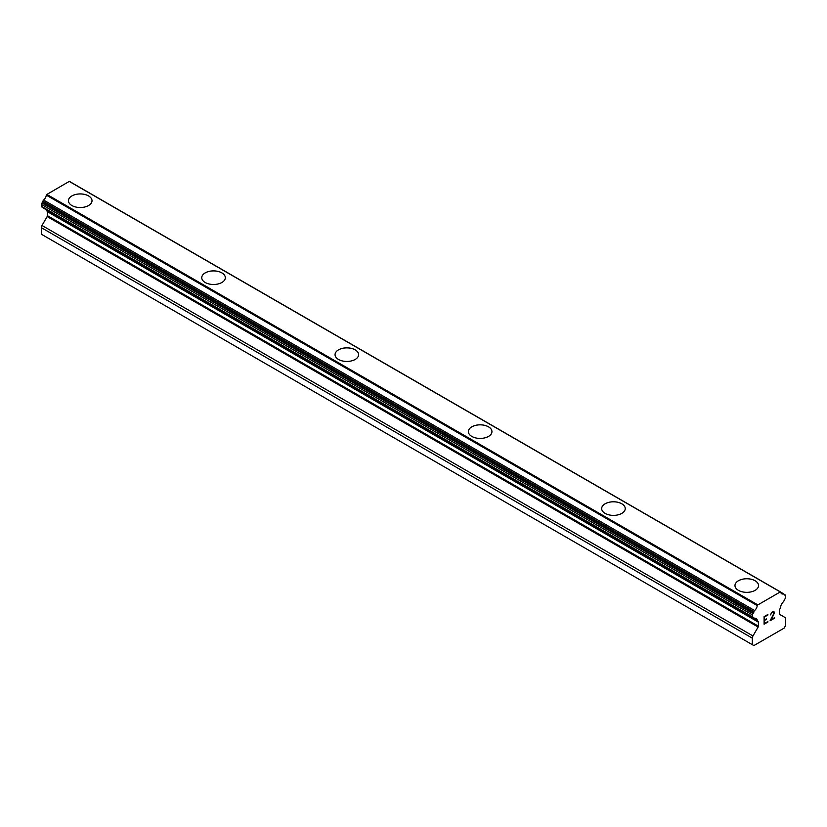 <?xml version="1.0" encoding="UTF-8"?>
<svg xmlns="http://www.w3.org/2000/svg" width="827" height="827" viewBox="0 0 827 827"><rect width="100%" height="100%" fill="white"/><g stroke="black" fill="none" stroke-linecap="round" stroke-linejoin="round"><path stroke-width="1.24" d="M68.445 200.734A11.785 6.802 180 0 1 75.733 194.459A11.785 6.802 180 0 1 88.561 195.937A11.785 6.802 180 0 1 92.014 200.734M88.561 195.916A11.785 6.802 180 0 1 92.014 200.723A11.785 6.802 180 0 1 84.736 207.008A11.785 6.802 180 0 1 71.897 205.53A11.785 6.802 180 0 1 68.445 200.723A11.785 6.802 180 0 1 75.722 194.438A11.785 6.802 180 0 1 88.561 195.916M201.757 277.707A11.785 6.802 180 0 1 209.045 271.432A11.785 6.802 180 0 1 221.874 272.9A11.785 6.802 180 0 1 225.326 277.707M221.874 272.879A11.785 6.802 180 0 1 225.326 277.686A11.785 6.802 180 0 1 218.049 283.971A11.785 6.802 180 0 1 205.21 282.503A11.785 6.802 180 0 1 201.757 277.686A11.785 6.802 180 0 1 209.035 271.401A11.785 6.802 180 0 1 221.874 272.879M335.059 354.669A11.785 6.802 180 0 1 342.347 348.394A11.785 6.802 180 0 1 355.176 349.873A11.785 6.802 180 0 1 358.629 354.669M355.176 349.842A11.785 6.802 180 0 1 358.629 354.649A11.785 6.802 180 0 1 351.351 360.934A11.785 6.802 180 0 1 338.512 359.466A11.785 6.802 180 0 1 335.059 354.649A11.785 6.802 180 0 1 342.337 348.363A11.785 6.802 180 0 1 355.176 349.842M488.488 426.835A11.785 6.802 180 0 1 491.941 431.632A11.785 6.802 180 0 1 484.663 437.907A11.785 6.802 180 0 1 471.824 436.429A11.785 6.802 180 0 1 468.371 431.622A11.785 6.802 180 0 1 475.659 425.357A11.785 6.802 180 0 1 488.488 426.835M468.371 431.622A11.785 6.802 180 0 1 475.649 425.336A11.785 6.802 180 0 1 488.488 426.804A11.785 6.802 180 0 1 491.941 431.622M621.79 503.798A11.785 6.802 180 0 1 625.243 508.595A11.785 6.802 180 0 1 617.965 514.87A11.785 6.802 180 0 1 605.126 513.391A11.785 6.802 180 0 1 601.674 508.584A11.785 6.802 180 0 1 608.961 502.32A11.785 6.802 180 0 1 621.79 503.798M601.674 508.584A11.785 6.802 180 0 1 608.951 502.299A11.785 6.802 180 0 1 621.79 503.767A11.785 6.802 180 0 1 625.243 508.584M734.986 585.547A11.785 6.802 180 0 1 742.264 579.262A11.785 6.802 180 0 1 755.103 580.74A11.785 6.802 180 0 1 758.555 585.557A11.785 6.802 180 0 1 751.278 591.832A11.785 6.802 180 0 1 738.439 590.354A11.785 6.802 180 0 1 734.986 585.547A11.785 6.802 180 0 1 742.274 579.282A11.785 6.802 180 0 1 755.103 580.761A11.785 6.802 180 0 1 758.555 585.547M764.53 616.932L764.53 619.95L764.52 616.921L767.88 614.988L764.53 616.932M764.53 619.95L766.35 618.896M766.36 619.392L764.53 620.446L766.35 619.392M764.53 620.446L764.53 623.465L764.52 620.446M764.53 623.465L767.88 621.542M767.89 622.038L764.096 624.22L764.096 616.684L767.89 614.492M764.096 624.209L767.88 622.028M770.495 614.885L771.767 612.249L773.658 611.525L774.299 612.259L773.969 611.701M774.299 612.259L774.299 613.003L774.289 612.249M774.299 613.003L773.979 613.903L774.289 612.993M773.979 613.903L773.059 615.857L773.969 613.903M773.059 615.857L771.033 619.712L773.049 615.857M771.033 619.712L774.589 617.666M770.94 614.223L771.219 613.386L770.94 614.223M771.229 613.396L772.976 612.042L771.229 613.396M772.987 612.052L773.555 612.042L772.987 612.052M773.565 612.052L773.555 614.068L770.113 620.746L774.599 618.162M770.113 620.736L774.589 618.151M758.132 627.042A1.261 0.724 -60 0 0 758.39 626.163L758.39 622.152A1.261 0.724 -60 0 0 758.132 621.584L757.697 621.335A1.261 0.724 -60 0 1 757.491 621.273A1.261 0.724 -60 0 1 757.274 620.343A5.024 2.905 -60 0 0 756.271 618.575A5.024 2.905 -60 0 0 754.596 618.451A1.261 0.724 -60 0 1 754.172 618.42A1.261 0.724 -60 0 1 753.935 618.058L753.862 617.738A1.261 0.724 -60 0 0 753.624 617.376A1.261 0.724 -60 0 0 753.304 617.324L752.911 617.387A1.261 0.724 -60 0 1 752.58 617.335A1.261 0.724 -60 0 1 752.322 616.766L752.322 614.823A1.261 0.724 -60 0 1 752.952 613.489L753.263 613.189A1.261 0.724 -60 0 0 753.862 612.073L753.935 611.68A1.261 0.724 -60 0 1 754.596 610.512A5.024 2.905 -60 0 0 757.274 605.591A1.261 0.724 -60 0 1 757.687 604.992L780.285 591.946A1.261 0.724 -60 0 1 780.616 591.998A1.261 0.724 -60 0 1 780.709 592.06A5.024 2.905 -60 0 0 781.701 593.776A5.024 2.905 -60 0 0 783.376 593.9A1.261 0.724 -60 0 1 783.8 593.92A1.261 0.724 -60 0 1 784.037 594.293L784.11 594.623A1.261 0.724 -60 0 0 784.347 594.985A1.261 0.724 -60 0 0 784.709 595.037L785.03 594.964A1.261 0.724 -60 0 1 785.392 595.006A1.261 0.724 -60 0 1 785.65 595.585L785.65 597.528A1.261 0.724 -60 0 1 785.061 598.831L784.678 599.213A1.261 0.724 -60 0 0 784.11 600.278L784.037 600.681A1.261 0.724 -60 0 1 783.376 601.829A5.024 2.905 -60 0 0 780.698 606.822A1.261 0.724 -60 0 1 780.274 608.29L779.84 609.044A1.261 0.724 -60 0 0 779.582 609.923L779.582 613.923A1.261 0.724 -60 0 0 779.84 614.502L784.999 617.48A3.143 1.809 -60 0 1 785.65 618.916L785.65 625.439L784.099 628.138L753.883 645.577L752.322 644.678L752.322 638.155A3.143 1.809 -60 0 1 752.973 635.963L758.132 627.042L47.16 216.56L42.001 225.492A3.143 1.809 120 0 0 41.35 227.683L41.35 234.206L752.322 644.678M47.304 211.257A1.261 0.724 -60 0 1 47.418 211.681L47.418 215.682A1.261 0.724 -60 0 1 47.16 216.56M46.281 209.727A5.024 2.905 -60 0 1 46.302 209.872A1.261 0.724 120 0 0 46.519 210.792A1.261 0.724 120 0 0 46.726 210.854M42.983 207.66A1.261 0.724 120 0 0 43.2 207.949L754.172 618.42M780.202 591.894L69.23 181.423L46.715 194.521A1.261 0.724 120 0 0 46.291 195.12A5.024 2.905 -60 0 1 43.624 200.041A1.261 0.724 120 0 0 42.963 201.199L42.89 201.602A1.261 0.724 -60 0 1 42.291 202.718L41.97 203.008A1.261 0.724 120 0 0 41.35 204.352L41.35 206.285A1.261 0.724 120 0 0 41.608 206.864A1.261 0.724 120 0 0 41.939 206.915M780.512 591.956L69.726 181.589A1.261 0.724 120 0 0 69.644 181.516A1.261 0.724 120 0 0 69.313 181.464M757.77 604.847L46.798 194.376M757.687 604.992L46.715 194.521M757.274 605.591L46.291 195.12M757.274 620.343L46.302 209.872M785.03 594.964L784.058 594.406M784.709 595.037L784.13 594.696M783.376 593.9L780.76 592.38M754.596 610.512L43.624 200.041M753.935 611.68L42.963 201.199M753.862 612.073L42.89 201.602M753.263 613.189L42.291 202.718M752.952 613.489L41.97 203.008M752.322 614.823L41.35 204.352M752.322 616.766L41.35 206.285M753.862 617.738L753.18 617.345M753.935 618.058L752.787 617.397M758.39 622.152L47.418 211.681M758.39 626.163L47.418 215.682M752.973 635.963L42.001 225.492M752.322 638.155L41.35 227.683M785.392 595.006L784.017 594.22M783.8 593.92L780.719 592.142M780.616 591.998L69.644 181.516M752.58 617.335L41.608 206.864M757.491 621.273L46.519 210.792"/></g></svg>
